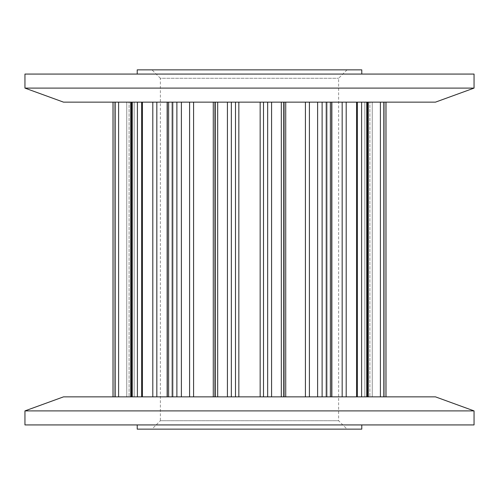 <?xml version="1.0" encoding="UTF-8"?>
<svg xmlns="http://www.w3.org/2000/svg" width="499" height="499" viewBox="0 0 499 499"><rect width="100%" height="100%" fill="white"/><g stroke="black" fill="none" stroke-linecap="round" stroke-linejoin="round"><path stroke-width="0.37" stroke-dasharray="2.5 1.87" d="M347.036 69.86L338.621 78.281L338.621 420.719L347.036 429.14L151.964 429.14L160.379 420.719L338.621 420.719L160.379 420.719L160.379 78.281L338.621 78.281L160.379 78.281L151.964 69.86L347.036 69.86L151.964 69.86M361.775 424.93L137.225 424.93L361.775 424.93M361.775 74.07L137.225 74.07L361.775 74.07M137.225 69.86L361.775 69.86M151.964 429.14L347.036 429.14M137.225 429.14L361.775 429.14M176.889 396.861L227.425 396.861L176.889 396.861L176.889 102.139L168.625 102.139L227.425 102.139L176.889 102.139M137.406 396.861L172.947 396.861L137.406 396.861L137.406 102.139L131.886 102.139L172.947 102.139L137.406 102.139M114.988 396.861L142.614 396.861L114.988 396.861L114.988 102.139L113.055 102.139L142.614 102.139L114.988 102.139M113.055 396.861L129.104 396.861L129.104 102.139L126.752 102.139L129.104 102.139L129.104 396.861L113.005 396.861L113.005 102.139L126.752 102.139L113.055 102.139M271.575 396.861L227.425 396.861L271.575 396.861L271.575 102.139L281.317 102.139L227.425 102.139L271.575 102.139M322.111 396.861L281.317 396.861L322.111 396.861L322.111 102.139L330.375 102.139L281.317 102.139L322.111 102.139M361.594 396.861L326.053 396.861L361.594 396.861L361.594 102.139L367.114 102.139L326.053 102.139L361.594 102.139M384.012 396.861L356.386 396.861L384.012 396.861L384.012 102.139L385.945 102.139L356.386 102.139L384.012 102.139M385.945 396.861L369.896 396.861L369.896 102.139L372.248 102.139L369.896 102.139L369.896 396.861L385.995 396.861L385.995 102.139L372.248 102.139L385.945 102.139M24.95 74.07L474.05 74.07M24.95 88.105L474.05 88.105M63.51 102.139L435.49 102.139M63.51 396.861L435.49 396.861M24.95 410.895L474.05 410.895M24.95 424.93L474.05 424.93M215.468 396.861L215.468 102.139L215.474 396.861M171.899 396.861L171.899 102.139L171.899 396.861M172.61 396.861L172.61 102.139L172.61 396.861M167.483 396.861L167.483 102.139L167.483 396.861M134.187 396.861L134.187 102.139L134.187 396.861M142.346 396.861L142.346 102.139L142.346 396.861M141.46 396.861L141.46 102.139L141.46 396.861M132.509 396.861L132.509 102.139L132.509 396.861M115.35 396.861L115.35 102.139L115.35 396.861M126.752 396.861L126.752 102.139L126.752 396.861M131.886 396.861L131.886 102.139M130.738 396.861L130.738 102.139M118.612 396.861L118.612 102.139M168.625 396.861L168.625 102.139M156.829 396.861L156.829 102.139M152.8 396.861L152.8 102.139M141.803 396.861L141.803 102.139M217.683 396.861L217.683 102.139M227.425 396.861L227.425 102.139M214.938 396.861L214.938 102.139L214.938 396.861M213.273 396.861L213.273 102.139M193.581 396.861L193.581 102.139M189.589 396.861L189.589 102.139M181.387 396.861L181.387 102.139M281.317 396.861L281.317 102.139M267.657 396.861L267.657 102.139M263.509 396.861L263.509 102.139M260.16 396.861L260.16 102.139M238.84 396.861L238.84 102.139M235.491 396.861L235.491 102.139M231.343 396.861L231.343 102.139M330.375 396.861L330.375 102.139M317.613 396.861L317.613 102.139M309.411 396.861L309.411 102.139M305.419 396.861L305.419 102.139M285.727 396.861L285.727 102.139M283.532 396.861L283.532 102.139L283.526 396.861M284.062 396.861L284.062 102.139L284.062 396.861M367.114 396.861L367.114 102.139M357.197 396.861L357.197 102.139M346.2 396.861L346.2 102.139M342.171 396.861L342.171 102.139M327.101 396.861L327.101 102.139L327.101 396.861M326.39 396.861L326.39 102.139L326.39 396.861M331.517 396.861L331.517 102.139L331.517 396.861M380.388 396.861L380.388 102.139M368.262 396.861L368.262 102.139M364.813 396.861L364.813 102.139L364.813 396.861M356.654 396.861L356.654 102.139L356.654 396.861M357.54 396.861L357.54 102.139L357.54 396.861M366.491 396.861L366.491 102.139L366.491 396.861M383.65 396.861L383.65 102.139L383.65 396.861M372.248 396.861L372.248 102.139L372.248 396.861M172.947 396.861L172.947 102.139L172.947 396.861M142.614 396.861L142.614 102.139L142.614 396.861M113.005 396.861L113.005 102.139M131.356 396.861L131.356 102.139M167.146 396.861L167.146 102.139M326.053 396.861L326.053 102.139L326.053 396.861M331.854 396.861L331.854 102.139M356.386 396.861L356.386 102.139L356.386 396.861M367.644 396.861L367.644 102.139"/><path stroke-width="0.75" d="M137.225 424.93L137.225 429.14L361.775 429.14L361.775 424.93M474.05 410.895L24.95 410.895L24.95 424.93L474.05 424.93L474.05 410.895L435.49 396.861L63.51 396.861L24.95 410.895M435.49 102.139L63.51 102.139L24.95 88.105L474.05 88.105L435.49 102.139M474.05 88.105L474.05 74.07L24.95 74.07L24.95 88.105M361.775 74.07L361.775 69.86L137.225 69.86L137.225 74.07M176.889 396.861L176.889 102.139M168.625 396.861L168.625 102.139M181.387 396.861L181.387 102.139M189.589 396.861L189.589 102.139M193.581 396.861L193.581 102.139M213.273 396.861L213.273 102.139M214.938 396.861L214.938 102.139L214.938 396.861M217.683 396.861L217.683 102.139M137.406 396.861L137.406 102.139M131.886 396.861L131.886 102.139M141.803 396.861L141.803 102.139M152.8 396.861L152.8 102.139M156.829 396.861L156.829 102.139M114.988 396.861L114.988 102.139M113.055 396.861L113.055 102.139M118.612 396.861L118.612 102.139M130.738 396.861L130.738 102.139M385.945 396.861L385.945 102.139M384.012 396.861L384.012 102.139M367.114 396.861L367.114 102.139M361.594 396.861L361.594 102.139M368.262 396.861L368.262 102.139M380.388 396.861L380.388 102.139M330.375 396.861L330.375 102.139M322.111 396.861L322.111 102.139M342.171 396.861L342.171 102.139M346.2 396.861L346.2 102.139M357.197 396.861L357.197 102.139M281.317 396.861L281.317 102.139M271.575 396.861L271.575 102.139M284.062 396.861L284.062 102.139L284.062 396.861M285.727 396.861L285.727 102.139M305.419 396.861L305.419 102.139M309.411 396.861L309.411 102.139M317.613 396.861L317.613 102.139M227.425 396.861L227.425 102.139M231.343 396.861L231.343 102.139M235.491 396.861L235.491 102.139M238.84 396.861L238.84 102.139M260.16 396.861L260.16 102.139M263.509 396.861L263.509 102.139M267.657 396.861L267.657 102.139M167.146 396.861L167.146 102.139M131.356 396.861L131.356 102.139M113.005 396.861L113.005 102.139M385.995 396.861L385.995 102.139L385.995 396.861M367.644 396.861L367.644 102.139M331.854 396.861L331.854 102.139"/></g></svg>
